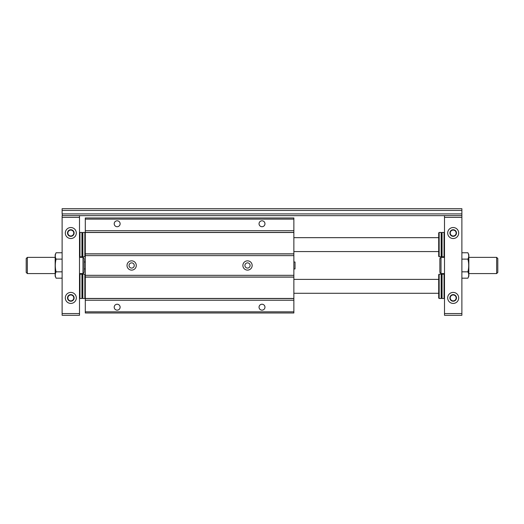 <?xml version="1.0" encoding="UTF-8"?>
<svg xmlns="http://www.w3.org/2000/svg" width="524" height="524" viewBox="0 0 524 524"><rect width="100%" height="100%" fill="white"/><g stroke="black" fill="none" stroke-linecap="round" stroke-linejoin="round"><path stroke-width="0.79" d="M85.294 219.13L85.294 275.323L293.866 275.323L293.866 217.971L85.294 217.971L85.294 219.13L293.866 219.13M85.294 255.627L293.866 255.627M242.881 265.478A4.637 4.637 0 0 1 249.837 261.463A4.637 4.637 0 0 1 249.837 269.493A4.637 4.637 0 0 1 242.881 265.478M127.011 265.478A4.637 4.637 0 0 1 133.961 261.463A4.637 4.637 0 0 1 133.961 269.493A4.637 4.637 0 0 1 127.011 265.478M85.294 275.323L85.294 312.985L293.866 312.985L293.866 275.323M85.294 311.826L293.866 311.826M85.294 300.239L293.866 300.239M259.046 307.188A2.954 2.954 0 0 1 263.48 304.634A2.954 2.954 0 0 1 263.48 309.75A2.954 2.954 0 0 1 259.046 307.188M114.206 307.188A2.954 2.954 0 0 1 118.64 304.634A2.954 2.954 0 0 1 118.64 309.75A2.954 2.954 0 0 1 114.206 307.188M85.294 230.717L293.866 230.717M259.046 223.761A2.954 2.954 0 0 1 263.48 221.2A2.954 2.954 0 0 1 263.48 226.322A2.954 2.954 0 0 1 259.046 223.761M114.206 223.761A2.954 2.954 0 0 1 118.64 221.2A2.954 2.954 0 0 1 118.64 226.322A2.954 2.954 0 0 1 114.206 223.761M85.294 262.465L85.294 268.484M84.135 268.95L85.294 268.95L85.294 262L84.135 262M293.866 268.484L293.866 262.465M293.866 268.95L295.025 268.95L295.025 262L293.866 262M244.911 265.478A2.607 2.607 0 0 0 248.821 267.731A2.607 2.607 0 0 0 248.821 263.218A2.607 2.607 0 0 0 244.911 265.478M129.035 265.478A2.607 2.607 0 0 0 132.945 267.731A2.607 2.607 0 0 0 132.945 263.218A2.607 2.607 0 0 0 129.035 265.478M62.12 217.388L62.12 315.304L79.504 315.304L79.504 217.388L62.12 217.388L62.12 215.652L461.533 215.652L461.88 215.305L461.88 208.696L62.12 208.696L62.12 213.91L461.88 213.91M62.467 215.652L62.12 213.91M62.12 210.438L461.88 210.438M293.866 279.384L438.706 279.384M293.866 237.667L438.706 237.667M456.489 233.029A3.301 3.301 0 0 1 451.537 235.892A3.301 3.301 0 0 1 451.537 230.174A3.301 3.301 0 0 1 456.489 233.029M458.69 233.029A5.502 5.502 0 0 1 450.437 237.798A5.502 5.502 0 0 1 450.437 228.268A5.502 5.502 0 0 1 458.69 233.029M456.142 233.029A2.954 2.954 0 0 1 451.714 235.59A2.954 2.954 0 0 1 451.714 230.475A2.954 2.954 0 0 1 456.142 233.029M456.489 297.92A3.301 3.301 0 0 1 451.537 300.783A3.301 3.301 0 0 1 451.537 295.058A3.301 3.301 0 0 1 456.489 297.92M456.142 297.92A2.954 2.954 0 0 1 451.714 300.481A2.954 2.954 0 0 1 451.714 295.359A2.954 2.954 0 0 1 456.142 297.92M442.06 298.497L442.06 274.163L444.044 274.163L444.044 298.497L442.06 298.497L441.601 298.045L441.149 298.497L441.149 274.163L439.158 274.163L439.158 298.497L441.149 298.497M441.601 298.045L441.601 274.622L441.149 274.163M439.158 274.163L438.706 274.622L438.706 298.045L439.158 298.497M444.496 313.562L444.496 315.304L461.88 315.304L461.88 313.562L444.496 313.562L444.496 217.388L461.88 217.388L461.88 215.652L461.533 215.652M458.69 297.92A5.502 5.502 0 0 1 450.437 302.689A5.502 5.502 0 0 1 450.437 293.152A5.502 5.502 0 0 1 458.69 297.92M442.06 256.786L442.06 232.453L444.044 232.453L444.044 256.786L442.06 256.786L441.601 256.334L441.601 232.905L442.06 232.453M439.158 256.786L439.158 232.453L438.706 232.905L438.706 256.334L439.158 256.786L441.149 256.786L441.149 232.453L439.158 232.453M441.601 256.334L441.149 256.786M461.88 313.562L461.88 217.388M444.496 234.477L444.496 256.334L444.044 256.786M444.496 256.334L444.496 254.762M467.906 278.185C468.973 276.069 468.973 273.947 467.906 271.832C468.973 267.594 468.973 263.356 467.906 259.118C468.973 257.002 468.973 254.887 467.906 252.764L468.829 254.756L468.829 276.194L467.906 278.185L461.88 278.185M467.906 252.764L461.88 252.764M444.496 276.187L444.496 298.045L444.044 298.497M444.496 298.045L444.496 296.479M467.906 271.832L461.88 271.832M467.906 259.118L461.88 259.118M444.496 215.652L444.496 217.388M84.842 232.453L84.842 256.786L82.851 256.786L82.851 232.453L84.842 232.453L85.294 232.905M84.842 274.163L84.842 298.497L82.851 298.497L82.851 274.163L84.842 274.163L85.294 274.622M82.851 256.786L82.399 256.334L82.399 232.905L82.851 232.453M82.851 298.497L82.399 298.045L82.399 274.622L82.851 274.163M56.094 278.185L55.171 276.194L55.171 254.756L56.094 252.764C55.027 254.887 55.027 257.002 56.094 259.118C55.027 263.356 55.027 267.594 56.094 271.832C55.027 273.947 55.027 276.069 56.094 278.185L62.12 278.185M82.399 232.905L81.941 232.453L81.941 256.786L82.399 256.334M79.504 254.762L79.504 232.905L79.956 232.453L81.941 232.453M79.956 232.453L79.956 256.786L81.941 256.786M82.399 274.622L81.941 274.163L81.941 298.497L82.399 298.045M79.504 296.479L79.504 274.622L79.956 274.163L81.941 274.163M79.956 274.163L79.956 298.497L81.941 298.497M56.094 259.118L62.12 259.118M56.094 271.832L62.12 271.832M56.094 252.764L62.12 252.764M65.31 297.92A5.502 5.502 0 0 1 73.563 293.152A5.502 5.502 0 0 1 73.563 302.689A5.502 5.502 0 0 1 65.31 297.92M67.511 297.92A3.301 3.301 0 0 1 72.463 295.058A3.301 3.301 0 0 1 72.463 300.783A3.301 3.301 0 0 1 67.511 297.92M67.858 297.92A2.954 2.954 0 0 1 72.286 295.359A2.954 2.954 0 0 1 72.286 300.481A2.954 2.954 0 0 1 67.858 297.92M65.31 233.029A5.502 5.502 0 0 1 73.563 228.268A5.502 5.502 0 0 1 73.563 237.798A5.502 5.502 0 0 1 65.31 233.029M67.511 233.029A3.301 3.301 0 0 1 72.463 230.174A3.301 3.301 0 0 1 72.463 235.892A3.301 3.301 0 0 1 67.511 233.029M67.858 233.029A2.954 2.954 0 0 1 72.286 230.475A2.954 2.954 0 0 1 72.286 235.59A2.954 2.954 0 0 1 67.858 233.029M79.504 232.905L79.504 234.477M79.504 274.622L79.504 276.187M79.504 217.388L79.504 215.652M62.12 313.562L79.504 313.562M496.641 257.363L496.641 273.587L497.8 272.428L497.8 258.522L496.641 257.363L468.829 257.363M444.496 273.587L441.025 273.587L441.025 257.363L444.496 257.363M441.025 273.587L439.865 272.428L439.865 258.522L441.025 257.363M27.359 273.587L27.359 257.363L26.2 258.522L26.2 272.428L27.359 273.587L55.171 273.587M79.504 257.363L82.975 257.363L82.975 273.587L79.504 273.587M27.359 257.363L55.171 257.363M82.975 273.587L84.135 272.428L84.135 258.522L82.975 257.363M85.294 298.536L293.866 298.536M85.294 298.451L293.866 298.451M85.294 277.111L293.866 277.111M85.294 277.032L293.866 277.032M85.294 253.924L293.866 253.924M85.294 253.839L293.866 253.839M85.294 232.499L293.866 232.499M85.294 232.42L293.866 232.42M293.866 293.283L438.706 293.283M293.866 251.572L438.706 251.572M441.601 274.622L442.06 274.163M441.601 232.905L441.149 232.453M444.496 232.905L444.044 232.453M444.496 274.622L444.044 274.163M85.294 256.334L84.842 256.786M85.294 298.045L84.842 298.497M79.504 256.334L79.956 256.786M79.504 298.045L79.956 298.497M496.641 273.587L468.829 273.587"/></g></svg>
